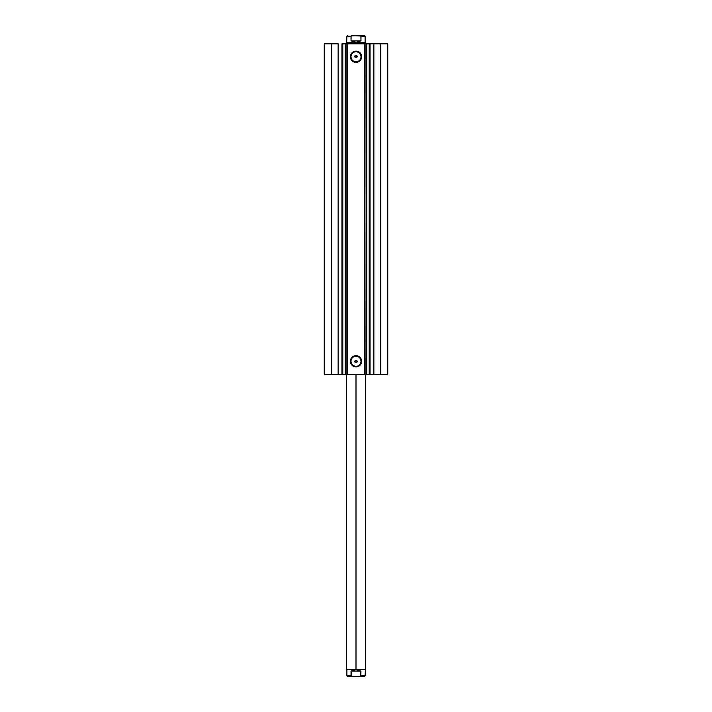<?xml version="1.0" encoding="UTF-8"?>
<svg xmlns="http://www.w3.org/2000/svg" width="712" height="712" viewBox="0 0 712 712"><rect width="100%" height="100%" fill="white"/><g stroke="black" fill="none" stroke-linecap="round" stroke-linejoin="round"><path stroke-width="1.07" d="M345.204 374.227L346.913 374.227L346.913 43.833L345.48 43.833L345.48 374.227L342.792 374.227L342.792 43.833L345.204 43.833L345.204 374.227L345.204 43.833L387.746 43.833L380.297 43.833L380.297 374.227L387.746 374.227L387.746 43.833L387.746 374.227L373.862 374.227L380.297 374.227L380.297 43.833L370.044 43.833L370.044 374.227L373.862 374.227L373.862 43.833L373.862 374.227L369.208 374.227L370.044 374.227L370.044 43.833L369.208 43.833L369.208 374.227L369.208 43.833M356 51.727L356 51.139A5.625 5.625 0 0 1 361.625 56.764A5.625 5.625 0 0 1 356 62.389L352.022 60.742L350.375 56.764L351.327 53.64L353.846 51.567L357.095 51.246L359.978 52.786L361.518 55.669L361.198 58.918L359.124 61.437L357.095 62.282L356 62.389L356 61.802A5.037 5.037 0 0 0 361.037 56.764A5.037 5.037 0 0 0 356 51.727A5.037 5.037 0 0 0 350.963 56.764A5.037 5.037 0 0 0 356 61.802L356 62.389A5.625 5.625 0 0 1 350.375 56.764A5.625 5.625 0 0 1 356 51.139L356 51.727A5.037 5.037 0 0 1 361.037 56.764A5.037 5.037 0 0 1 356 61.802A5.037 5.037 0 0 1 350.963 56.764A5.037 5.037 0 0 1 356 51.727L354.069 52.109M356 356.258L356 355.671A5.625 5.625 0 0 1 361.625 361.287A5.625 5.625 0 0 1 356 366.911L352.022 365.265L350.375 361.287L351.327 358.163L353.846 356.098L357.095 355.778L359.978 357.317L361.518 360.192L361.198 363.44L359.124 365.968L357.095 366.805L356 366.911L356 366.324A5.037 5.037 0 0 0 361.037 361.287A5.037 5.037 0 0 0 356 356.258A5.037 5.037 0 0 0 350.963 361.287A5.037 5.037 0 0 0 356 366.324L356 366.911A5.625 5.625 0 0 1 350.375 361.287A5.625 5.625 0 0 1 356 355.671L356 356.258A5.037 5.037 0 0 1 361.037 361.287A5.037 5.037 0 0 1 356 366.324A5.037 5.037 0 0 1 350.963 361.287A5.037 5.037 0 0 1 356 356.258L354.069 356.641M354.879 361.874L356 362.702A1.175 1.175 0 0 1 354.825 361.527A1.175 1.175 0 0 1 356 360.352L354.887 361.153L355.608 362.639L354.887 361.144L356 360.352L354.887 361.153M355.039 55.848L355.608 55.42L354.887 56.898L356 57.708A1.175 1.175 0 0 1 354.825 56.533A1.175 1.175 0 0 1 356 55.349L355.297 55.589L356.454 55.447L357.166 56.39L356 57.708L354.825 56.533L356 55.349A1.175 1.175 0 0 1 357.175 56.533A1.175 1.175 0 0 1 356 57.708L356.685 57.485L356 57.708M355.751 57.681L355.048 57.227M345.204 43.833L345.48 374.227L366.796 374.227L366.751 43.833M366.947 374.227L369.305 374.227M342.792 374.227L341.956 374.227L341.956 43.833L341.956 374.227L338.138 374.227L338.138 43.833L331.703 43.833L331.703 374.227L331.703 43.833L338.138 43.833L338.138 374.227L324.254 374.227L324.254 43.833L331.703 43.833L324.254 43.833L324.254 374.227L342.792 374.227L342.792 43.833L341.956 43.833L342.792 43.833M342.695 374.227L345.525 374.227M366.475 43.833L369.305 43.833M342.695 43.833L345.525 43.833M356.703 362.47L355.172 362.355L355.021 360.877L356.365 360.406L357.121 361.874M356.365 360.406L357.086 361.073L356.979 362.177M354.896 56.924L354.887 56.15M364.82 43.833L364.82 374.227L364.233 374.227L364.233 43.833L347.767 43.833L347.767 374.227L364.233 374.227L364.233 43.833L364.82 43.833L364.82 374.227L365.087 43.833L366.52 43.833L366.52 374.227L365.087 374.227L364.82 43.833M347.18 374.227L347.18 43.833L347.767 43.833L347.767 374.227L347.18 374.227L346.913 43.833L347.18 374.227M356 61.802L357.931 61.419M358.795 60.947L359.56 60.324M360.183 59.559L360.94 57.743M361.037 56.764L360.655 54.833M360.183 53.97L359.56 53.204M358.795 52.581L356.979 51.825M353.205 52.581L352.44 53.204M351.817 53.97L351.06 55.785M350.963 56.764L351.345 58.696M351.817 59.559L352.44 60.324M353.205 60.947L355.021 61.704M356.828 55.696L356.65 57.503L357.121 56.177L356 55.349L357.121 56.177M356 366.324L357.931 365.941M358.795 365.478L359.56 364.856M360.183 364.09L360.94 362.274M361.037 361.287L360.655 359.364M360.183 358.492L359.56 357.727M358.795 357.104L356.979 356.356M353.205 357.104L352.44 357.727M351.817 358.492L351.06 360.308M350.963 361.287L351.345 363.218M351.817 364.09L352.44 364.856M353.205 365.478L355.021 366.226M356.685 57.485L357.113 56.898M356.685 360.575L356 360.352A1.175 1.175 0 0 1 357.175 361.527A1.175 1.175 0 0 1 356 362.702L355.297 362.47M366.796 374.227L366.796 43.833L366.751 374.227M356 669.342L346.593 669.342L356 669.342L356 374.227L356 669.342L365.407 669.342L356 669.342M347.474 676.4L352.226 676.4L351.034 675.813L351.034 671.113L353.41 670.019L356 669.636L360.966 671.113L360.486 676.293L347.474 676.4L346.886 675.813L351.034 675.813L346.886 675.813L346.886 669.636L365.114 669.636L346.593 669.342L346.593 374.227M356 42.658L365.407 42.658L356 42.658L356 43.833L356 42.658L346.593 42.658L356 42.658M365.407 43.833L365.114 42.364L346.886 42.364L356 42.364L351.034 40.887L351.034 36.187L346.886 36.187L351.034 36.187L352.226 35.6L360.913 36.018L360.966 40.887L356 42.364L365.114 42.364L365.114 36.187L360.966 36.187L360.966 40.887L351.034 40.887L351.087 36.018M360.966 40.887L356 42.364L351.034 40.887L360.966 40.887M351.203 35.876L359.774 35.6L360.966 36.187L365.114 36.187L364.526 35.6L360.138 35.627M359.329 35.6L359.907 35.6M352.093 35.6L352.671 35.6M364.526 35.6L359.774 35.6M360.966 675.813L365.114 675.813L360.966 675.813L359.774 676.4L364.526 676.4L351.523 676.293L351.034 671.113L360.966 671.113L360.797 676.124M351.034 671.113L356 669.636L360.966 671.113L351.034 671.113M359.907 676.4L359.329 676.4M352.671 676.4L352.093 676.4M347.474 35.6L346.886 36.187L346.593 43.833M364.526 676.4L365.114 675.813L365.407 669.342L365.407 374.227"/></g></svg>
